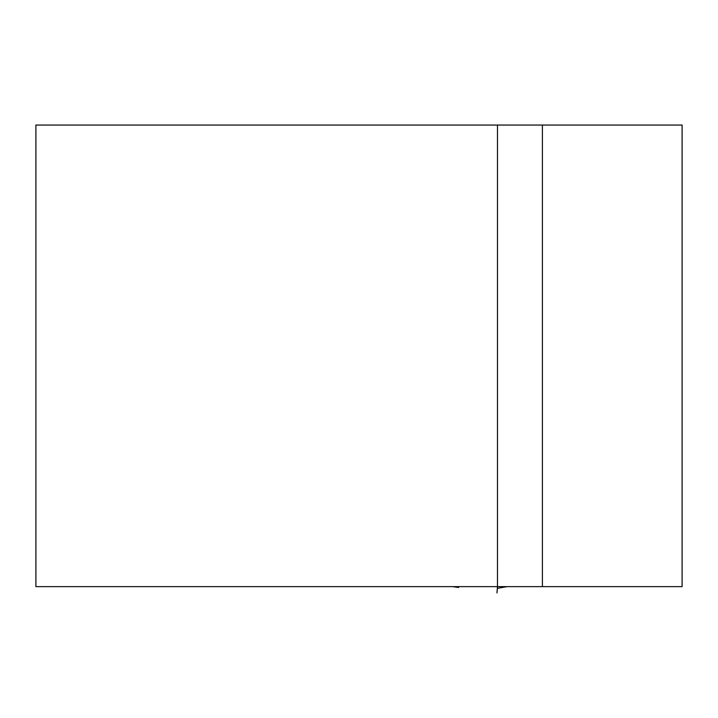<?xml version="1.0" encoding="UTF-8"?>
<svg xmlns="http://www.w3.org/2000/svg" width="718" height="718" viewBox="0 0 718 718"><rect width="100%" height="100%" fill="white"/><g stroke="black" fill="none" stroke-linecap="round" stroke-linejoin="round"><path stroke-width="1.08" d="M497.475 125.058L35.9 125.058L35.9 586.633L497.475 586.633L497.475 125.058L682.1 125.058L682.1 586.633L497.475 586.633L496.955 592.942L497.439 588.32L507.159 586.633M458.317 586.633A7.386 0.889 98.1 0 0 458.605 587.495L452.789 586.633M452.699 586.624L454.943 586.965A7.386 3.267 -81.4 0 1 454.207 586.633M542.404 125.058L542.404 586.633"/></g></svg>

